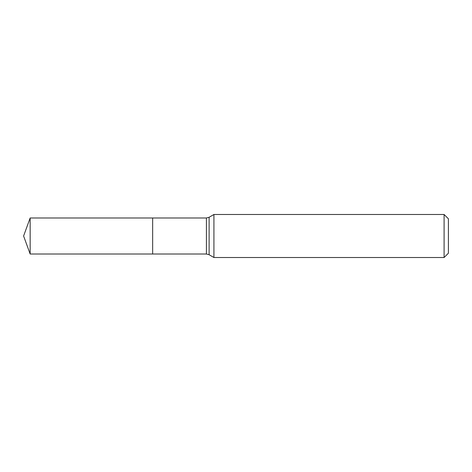 <?xml version="1.0" encoding="UTF-8"?>
<svg xmlns="http://www.w3.org/2000/svg" width="472" height="472" viewBox="0 0 472 472"><rect width="100%" height="100%" fill="white"/><g stroke="black" fill="none" stroke-linecap="round" stroke-linejoin="round"><path stroke-width="0.71" d="M213.922 214.489L213.922 257.511L444.099 257.511L444.099 214.489L213.922 214.489L209.114 217.267L209.114 254.732L213.922 257.511M444.099 214.489L448.4 218.796L448.4 253.204L444.099 257.511M209.114 254.732L206.423 254.013L152.651 254.013L152.651 217.987L30.155 217.987L30.155 254.013L23.6 236L30.155 217.987M30.155 254.013L152.651 254.013L152.651 217.987L206.423 217.987L209.114 217.267M206.423 254.013L206.423 217.987"/></g></svg>
